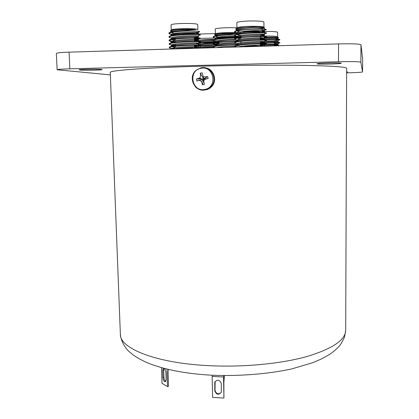 <?xml version="1.0" encoding="UTF-8"?>
<svg xmlns="http://www.w3.org/2000/svg" width="419" height="419" viewBox="0 0 419 419"><rect width="100%" height="100%" fill="white"/><g stroke="black" fill="none" stroke-linecap="round" stroke-linejoin="round"><path stroke-width="0.63" d="M199.942 78.196L199.879 78.688M101.424 69.454C97.821 68.973 78.442 69.303 79.118 69.837L79.929 70.015C83.952 70.481 102.665 70.146 102.116 69.617L101.424 69.454M341.234 63.222C341.37 62.499 316.34 63.117 317.052 63.814L317.078 63.85C317.497 64.542 341.731 63.934 341.239 63.238L341.234 63.222M346.633 72.199L347.665 72.026L346.633 71.9M57.136 69.758L56.35 53.433C56.712 52.862 60.954 52.433 69.077 52.155L69.842 68.821C61.74 69.056 57.503 69.371 57.136 69.758L110.359 74.896M346.628 72.859L347.115 72.848C356.443 72.597 361.592 72.298 362.566 71.948L360.874 62.206C359.45 61.609 351.991 61.457 338.5 61.74L338.542 43.906L69.077 52.155M338.542 43.906C352.075 43.602 359.554 43.89 360.979 44.781L360.874 62.206M362.65 59.199L362.566 71.948L362.65 59.189L360.979 44.781M338.5 61.74L69.842 68.821M197.543 29.487L197.873 29.759L197.758 24.632L197.428 24.339C194.793 22.825 170.245 23.391 171.088 24.941L171.23 30.084C170.392 28.639 194.919 28.078 197.543 29.487M196.066 32.986L198.438 32.572L197.904 32.399C194.735 31.655 172.099 32.645 170.983 34.421L169.093 33.284C171.811 32.006 178.463 31.216 189.042 30.906C194.264 30.88 197.716 31.053 199.397 31.435L199.711 31.828L196.05 32.41M170.894 34.531L174.571 35.086M198.889 35.358L200.376 34.992L199.784 34.782C196.27 33.929 170.701 34.95 169.213 36.841L169.03 37.139L169.564 37.626M169.454 33.64L170.083 33.876M200.376 34.992L199.994 34.379C197.239 33.934 191.535 33.923 182.878 34.353C178.557 34.625 176.446 34.767 171.9 35.526C170.077 35.908 169.114 36.301 169.019 36.699L169.03 37.139M171.429 48.63L173.738 48.95M169.847 47.782L170.339 47.944M172.178 48.316L174.995 48.641M171.282 45.111L175.425 45.634M194.489 46.121L199.915 45.472C196.144 44.875 171.429 45.86 169.575 47.488L169.328 47.792L169.857 48.227M169.564 44.011L170.276 44.435M171.942 44.791L175.414 45.2M194.479 45.687L199.46 45.435M200.612 45.629L200.23 45.063L195.364 44.864L182.799 45.242C176.755 45.53 168.637 46.593 169.313 47.352L169.328 47.792M194.327 39.145L200.455 38.543L199.826 38.349C196.228 37.579 170.942 38.595 169.328 40.392L169.129 40.695L169.664 41.162L171.146 41.586M172.759 41.858L175.331 42.141M199.14 42.387L200.533 42.089L199.868 41.91C196.186 41.23 171.182 42.23 169.454 43.943L169.229 44.246L169.758 44.697M169.648 40.722L175.32 41.706M200.533 42.089L200.151 41.507C200.701 41.308 189.524 41.067 182.537 41.633L174.011 42.413C170.402 43.026 168.805 43.492 169.213 43.801L169.229 44.246M172.471 38.323L175.132 38.637M169.548 37.181L170.145 37.401M173.681 38.045L175.226 38.208M194.316 38.71L199.706 38.339M200.455 38.543L200.073 37.946L195.05 37.663L183.103 37.967C173.665 38.632 168.998 39.391 169.114 40.25L169.129 40.695M194.301 48.321C191.378 47.866 186.46 47.797 179.547 48.122M170.763 31.331L170.596 30.697C170.475 30.409 172.324 30.006 176.142 29.492C183.559 28.974 190.126 28.99 195.841 29.54L176.739 31.195C171.69 31.75 169.082 32.399 168.92 33.138L169.465 34.086M195.841 29.54C188.979 29.031 169.92 30.383 170.779 32.001L170.821 32.137M171.277 32.488L173.199 33.038M196.087 33.866L197.967 33.651M198.438 32.572L198.454 33.462C199.151 32.436 169.973 33.457 170.879 35.563L170.947 35.735M194.29 37.474L198.014 37.191M170.978 39.124L171.099 37.972C172.324 36.28 194.709 35.301 197.951 35.966L198.517 36.128L198.538 37.019C199.234 36.076 170.072 37.097 170.978 39.124L171.072 39.318M171.649 39.648L175.283 40.355M194.369 40.978L198.616 40.564C199.318 39.705 170.177 40.737 171.072 42.675L171.209 42.9M171.172 46.226L171.329 45.069C172.775 43.534 194.662 42.576 198.051 43.089L198.679 43.225L198.695 44.11C199.397 43.335 170.276 44.372 171.172 46.226L171.361 46.478M172.078 46.781L175.472 47.363M194.536 47.97L198.779 47.651C199.439 47.185 179.515 47.525 173.152 48.971M176.142 29.492C173.099 29.927 171.345 30.388 170.873 30.865L170.779 32.001M171.172 31.556L171.989 31.875M170.983 34.421L170.852 34.672L172.251 35.458M171.429 38.679L172.502 39.025M173.791 39.276L175.257 39.48M194.353 40.104L198.004 39.533C194.688 38.941 172.549 39.91 171.214 41.523L171.072 42.675M171.565 42.23L172.806 42.597M171.146 45.336L173.12 46.153M174.655 46.394L175.446 46.488M194.516 47.096L198.098 46.65C194.636 46.205 173 47.153 171.45 48.614L171.308 49.023M169.093 33.284L168.93 33.578M182.956 48.033C188.246 47.913 191.74 48.017 193.447 48.347M181.794 48.075L181.893 48.698M189.042 30.906L176.739 31.195M345.696 330.193L346.644 68.328C346.513 66.956 332.885 65.987 305.755 65.422C278.755 64.945 239.6 65.207 203.514 66.15C146.435 67.616 108.757 70.486 110.265 72.45L120.358 334.126C119.588 348.367 156.015 363.357 210.071 365.719C244.277 367.327 281.243 363.697 306.818 356.559C332.539 348.781 345.497 339.992 345.696 330.193L344.47 337.253C341.92 342.375 340.118 345.397 339.065 346.314C336.143 349.577 332.482 352.578 328.077 355.317L320.881 359.214L312.742 362.681L291.519 368.992C267.537 374.099 239.369 376.299 211.752 375.225C187.345 373.863 166.872 370.113 150.332 363.964C141.292 360.45 134.096 356.208 128.748 351.232C125.37 348.21 120.787 340.856 120.358 334.126M215.12 381.484L215.031 390.435C216.319 394.028 218.388 394.693 221.242 392.43M221.3 383.563C219.645 379.645 217.471 379.185 214.779 382.175L214.79 390.901C216.471 394.829 218.65 395.274 221.311 392.236L221.3 383.563M223.641 375.613L223.521 376.98L212.134 376.414L212.187 375.492M223.521 376.98L223.935 398.05L223.872 382.463L224.469 375.623M212.134 376.414L212.59 397.427L223.935 398.05M164.075 368.338L163.714 370.035L163.934 377.357C164.101 379.368 164.698 380.73 165.72 381.447M163.295 368.133L162.687 370.291L162.912 377.619C163.305 380.557 164.169 381.908 165.5 381.672L166.133 379.514L165.914 372.14L164.672 368.495M166.945 369.071L167.474 386.59L168.501 386.318L168.066 371.805L168.428 369.422M161.498 367.641L161.985 383.28L167.474 386.59M205.43 67.878C213.742 68.81 217.681 80.521 211.752 86.602L209.516 88.509L207.337 89.577L202.393 90.08M202.461 84.821L203.582 79.657L204.189 78.709L203.315 78.311L202.89 78.982L203.409 79.641L201.508 81.506L202.461 84.821L204.414 84.418L203.686 80.668C204.682 79.38 206.158 78.709 208.112 78.652L204.236 78.945M203.859 80.05L203.807 79.61M208.112 78.652L207.719 76.619L204.189 78.709M203.765 78.295L203.173 76.818L203.545 78.264M207.719 76.619L203.309 76.923L202.141 72.786L200.188 73.199L203.315 78.311M200.188 73.199C200.79 75.101 200.596 76.74 199.601 78.117L196.506 78.966L202.89 78.982M196.506 78.966L196.904 80.993L202.932 79.217M196.904 80.993C198.711 80.16 200.245 80.333 201.508 81.506M236.913 27.879C236.992 27.471 238.636 27.099 241.847 26.764C250.049 25.878 264.494 26.266 263.96 27.329L263.902 22.102C264.436 20.966 249.975 20.531 241.768 21.469C238.552 21.825 236.908 22.223 236.835 22.657L236.913 27.879M237.044 29.922L235.761 29.367L235.887 28.911C236.567 28.445 238.364 28.031 241.265 27.659L257.146 26.795C261.838 26.968 264.284 27.314 264.468 27.832L264.473 28.125C265.201 26.973 235.546 28.246 236.452 30.482L236.489 30.618M262.09 31.289L264.504 30.844L263.944 30.666L265.824 29.44L266.206 29.833L265.824 29.44C263.373 28.864 248.635 29.11 240.344 30.346C237.18 30.817 235.31 31.294 234.734 31.786L234.561 32.095C234.64 32.567 235.735 32.965 237.84 33.29M262.619 28.544L240.333 29.885C236.562 30.44 234.64 31.027 234.556 31.65L234.561 32.095M235.682 31.32L234.724 31.938C235.436 32.467 237.468 32.892 240.82 33.211M240.564 45.011L234.797 46.519L234.787 46.069C234.53 45.65 236.457 45.147 240.558 44.555C245.529 43.927 251.699 43.586 257.46 43.419C262.661 43.293 265.693 43.377 266.557 43.67L266.563 44.121L265.829 43.958C263.095 43.607 248.682 43.948 240.564 45.011M235.195 46.279L235.876 46.687M240.511 41.355C237.463 41.769 235.619 42.183 234.975 42.602L234.74 42.921L234.729 42.471C234.551 41.984 236.473 41.455 240.501 40.894C247.011 40.13 249.305 40.03 258.209 39.726L264.667 39.795L266.521 40.062L266.526 40.512L265.829 40.334C263.163 39.925 248.671 40.245 240.511 41.355M236.798 43.785L238.6 44.053M260.33 44.665L266.563 44.121M235.111 42.68L235.85 43.126M240.454 37.689C237.369 38.119 235.515 38.558 234.897 38.998L234.677 39.318L234.671 38.867C234.321 38.401 236.243 37.851 240.448 37.228L256.433 36.081C262.603 35.976 265.95 36.097 266.484 36.448L266.489 36.903L265.829 36.71C263.232 36.244 248.661 36.537 240.454 37.689M236.704 40.208L238.322 40.47M235.028 39.077L235.824 39.554M237.29 39.873L239.652 40.182M264.897 33.682L266.447 33.29L265.829 33.075C263.305 32.556 248.645 32.829 240.396 34.018C237.274 34.468 235.415 34.929 234.813 35.395L234.619 35.709C234.839 36.353 236.882 36.846 240.747 37.191M266.442 32.829L257.585 32.378C249.85 32.603 244.12 32.996 240.391 33.562C235.52 34.3 234.944 34.698 234.614 35.259L234.619 35.709M235.703 34.971L234.802 35.557C235.792 36.123 237.814 36.526 240.878 36.762M260.435 44.22L265.405 43.927M265.07 40.832L266.526 40.512M264.986 37.26L266.489 36.903M260.257 46.305C259.565 45.802 250.007 45.718 244.581 46.169M257.517 46.059L259.371 46.331M253.924 46.499L253.244 46.399M236.934 30.969L238.882 31.519M261.718 32.211L264.515 31.75C265.237 30.687 235.604 31.949 236.51 34.096L236.573 34.264M237.075 34.604L240.852 35.374M260.225 35.872L263.991 35.552M260.215 34.981L264.541 34.463L264.551 35.364C265.279 34.389 235.661 35.646 236.567 37.71L236.552 36.804L237.018 37.254M237.227 38.234L240.909 38.93M260.267 39.433L264.593 38.977C265.321 38.087 235.724 39.339 236.625 41.313L236.751 41.539M260.309 42.995L264.007 42.743L265.201 43.461M260.299 42.104L264.625 41.685L264.63 42.586C265.358 41.785 235.782 43.026 236.683 44.917L236.667 44.016L237.212 44.461M264.656 46.169C264.64 45.86 253.725 45.98 245.372 46.76M262.048 28.042L263.87 27.481L264.337 28.026M257.146 26.795C248.828 26.863 237.416 28.089 236.562 29.314L236.436 29.581L237.662 30.346M263.944 30.666C260.712 29.922 237.783 31.121 236.635 32.928L236.51 34.096M236.929 33.64L237.877 33.976M264.541 34.463L263.954 34.295C260.639 33.635 237.966 34.808 236.709 36.532L236.552 36.804M239.39 37.841L240.894 38.045M260.257 38.543L263.96 37.925C260.571 37.338 238.149 38.496 236.787 40.135L236.625 41.313M264.625 41.685L263.965 41.549C260.498 41.041 238.332 42.172 236.861 43.733L236.667 44.016M260.34 45.661L263.97 45.173C260.807 44.812 241.967 45.603 237.783 46.991M266.206 29.833L262.079 30.508M266.264 29.55C265.594 29.152 263.467 28.859 259.88 28.675M264.908 36.097C271.926 35.955 276.158 36.149 277.598 36.694L277.666 36.757M260.246 37.621L261.482 37.521M264.022 37.354C268.694 37.013 278.426 37.082 278.148 37.401L278.405 37.485L278.09 37.731M278.803 40.13L279.813 39.884L279.394 39.753C277.368 39.491 272.853 39.533 265.84 39.878M261.718 40.161L260.278 40.292M279.813 39.884L279.719 39.428C277.525 39.03 271.732 39.124 262.336 39.716M279.772 45.708C279.002 45.278 266.055 45.681 260.346 46.258M274.414 43.513L279.4 42.9C277.069 42.649 272.161 42.728 264.667 43.136M279.84 43.021L279.745 42.57L274.702 42.361L264.07 42.78M274.414 43.131L278.897 42.853M262.09 31.624C270.339 31.299 275.498 31.477 277.561 32.163L277.682 36.772M276.042 39.962L279.038 39.711M276.037 38.867L278.137 38.553C277.21 38.202 272.696 38.249 264.588 38.705M278.886 42.455L277.776 41.806L278.164 41.685C277.237 41.371 272.727 41.434 264.625 41.884M274.429 45.147L277.781 44.927L278.944 45.613M274.424 44.377L278.179 44.037L278.19 44.817C278.583 44.508 267.877 44.624 260.34 45.43M278.137 38.553L278.127 37.768L277.75 37.658C276.221 37.37 266.751 37.558 260.257 38.291M274.393 41.282L277.755 40.805L264.677 41.083M278.179 44.037L266.547 44.152M276.681 37.228L276.021 37.349M200.45 38.375L214.811 38.045M194.955 41.261L199.496 40.072C203.283 39.643 207.625 39.365 214.905 39.328M219.006 42L215.56 41.984M215.047 41.989L199.339 42.995L196.391 43.524M215.041 41.601L199.334 42.602M215.109 45.126L198.768 46.21M215.193 44.733L200.612 45.582M195.202 47.08L195.086 47.457M197.485 47.766L200.387 48.085M198.669 34.075L215.35 33.562M196.49 39.616L197.595 39.135L195.972 40.282M197.595 39.135L196.652 39.527M197.48 40.355L198.58 40.596M216.969 40.732L214.167 40.753M213.35 40.769L200.523 41.696M218.168 43.864L213.769 43.89M213.318 43.906C207.997 44.053 203.383 44.414 199.481 44.99M213.381 47.033C207.793 47.195 203.053 47.572 199.151 48.175M213.318 39.988C207.583 40.13 202.759 40.533 198.836 41.193M219.058 43.115L215.078 43.084M213.669 43.11C207.421 43.267 202.325 43.707 198.381 44.419M214.334 46.226C207.175 46.357 197.438 47.227 196.778 48.096L195.139 47.127M216.675 35.573L215.413 35.301M214.91 35.112L214.717 34.562C214.643 34.248 216.592 33.85 220.556 33.368L236.494 33.19M213.873 36.689L213.302 37.055L213.973 37.401M238.458 44.796C230.57 44.686 214.711 45.781 213.559 46.975L213.386 47.227L214.13 47.714M213.611 47.007L214.099 47.295M236.651 41.423C228.119 41.418 214.533 42.508 213.475 43.655L213.622 44.231L216.916 44.953M213.611 43.817L214.057 44M215.858 44.398L219.09 44.765M216.66 41.643L219.037 41.9M213.543 40.502L214.015 40.701M217.917 41.381L219.027 41.486M236.672 44.377L221.986 45.074C215.586 45.791 212.721 46.368 213.376 46.808L213.386 47.227M236.62 40.999L220.551 41.827C215.523 42.439 213.109 42.995 213.313 43.487L213.318 43.901M236.127 38.04C227.48 38.04 214.366 39.161 213.391 40.334L213.554 40.915M236.583 37.616L222.196 38.276L214.795 39.355L213.245 40.161L213.255 40.575M236.499 33.499L221.248 34.971C216.068 35.51 213.376 36.134 213.177 36.835L213.486 37.6M236.494 33.326C228.664 33.195 214.339 34.468 214.926 35.762L214.989 35.924M215.476 36.238L217.173 36.678M236.976 36.704C229.361 36.563 214.366 37.82 214.989 39.093L215.094 39.292M236.091 40.077C228.083 40.062 214.512 41.256 215.057 42.424L215.146 42.644M215.79 42.927L219.064 43.508M235.473 43.456C227.302 43.524 214.628 44.66 215.12 45.744L215.287 45.98M235.064 46.828L223.688 47.42M220.556 33.368C217.304 33.803 215.45 34.253 214.994 34.73L214.926 35.762M215.324 35.343L216.23 35.657M234.677 35.866C226.972 35.924 215.806 36.977 215.073 38.056L214.989 39.093M215.418 38.674L216.461 39.004M234.677 39.245C227.014 39.328 215.953 40.344 215.151 41.381L215.057 42.424M215.513 42.005L216.681 42.335M234.734 42.623C227.108 42.728 216.099 43.707 215.23 44.702L215.12 45.744M215.617 45.331L216.953 45.676M234.802 45.996C226.779 46.184 220.583 46.734 216.209 47.651M215.073 38.056L213.313 37.008C214.125 35.961 224.312 34.871 232.802 34.709L235.216 34.704M236.934 27.942C229.9 27.251 214.659 28.099 215.261 29.126L215.356 33.934C214.863 33.07 227.596 32.263 235.284 32.692M232.802 34.709L221.248 34.971M195.809 34.049C193.515 32.923 172.534 33.394 173.241 34.557L173.236 34.52M173.508 34.767L174.833 35.055M174.184 35.144L173.859 35.055M214.874 382.762L214.628 383.217M215.031 390.435L214.79 390.901M163.714 370.035L162.687 370.291M163.934 377.357L162.912 377.619M200.926 67.847C210.773 65.228 218.341 79.196 211.076 86.544L208.411 88.718L205.237 89.928C201.419 90.588 198.119 89.525 195.338 86.743M204.896 89.378C218.042 87.225 213.769 65.065 200.795 68.344C187.686 70.628 192.017 92.568 204.896 89.378M211.752 86.602L211.076 86.544L207.955 88.943L205.179 89.902C194.814 92.51 187.56 77.347 195.877 70.476L200.879 67.857M245.801 32.022C252.882 31.65 257.627 31.76 260.047 32.352M240.815 32.892L241.622 32.525M261.199 32.363L261.833 32.163M260.026 31.378C255.082 30.959 249.457 31.001 243.146 31.498M243.313 31.776L256.046 31.42M239.904 32.813L240.815 32.944M240.82 33.159L239.479 32.892M260.351 32.357C261.927 31.556 250.688 31.205 244.209 31.86M274.335 41.209L274.403 42.361M274.843 40.695L275.98 40.706M274.723 40.695L275.765 40.936L274.398 41.46M215.099 42.544L202.833 42.665M202.985 42.9L214.669 42.759M198.884 43.162L200.282 43.393M205.493 42.398L215.979 42.466M217.508 42.633L218.021 43.084M218.975 38.621L218.975 38.558C220.494 37.899 224.966 37.605 232.398 37.684M236.95 37.286C231.901 36.615 216.618 37.254 217.199 38.108L217.157 35.919M218.425 38.695L217.639 38.511C214.9 37.668 230.989 36.825 236.635 37.532C233.551 36.71 214.14 37.982 217.215 38.145M217.456 38.297L218.975 38.569M199.35 31.467L199.711 31.828M175.43 45.849L175.383 44.079M175.283 40.481L175.247 39.082M175.236 38.621L175.215 37.778M194.364 34.039L182.799 33.709C179.039 33.609 173.241 34.599 173.241 34.557M170.072 40.051L169.318 40.538M198.067 40.727L199.182 41.397M198.119 44.257L199.313 44.98M198.166 47.782L198.831 48.185M170.879 35.563L170.852 34.672M198.616 40.564L198.596 39.679M198.779 47.651L198.758 46.766M170.873 30.865L170.596 30.697M197.904 32.399L199.397 31.435M197.951 35.966L199.784 34.782M171.099 37.972L169.213 36.841M198.004 39.533L199.826 38.349M171.214 41.523L169.328 40.392M198.051 43.089L199.868 41.91M171.329 45.069L169.454 43.943M198.098 46.65L199.915 45.472M171.45 48.614L169.575 47.488M194.521 47.452L194.474 45.31M194.379 41.256L194.306 38.098M170.779 30.807L170.486 31.121M215.031 381.719L214.779 382.175M207.211 76.918L204.1 78.542M196.663 78.971L200.837 78.405L199.601 78.117M236.08 29.026L235.761 29.367M266.447 33.29L266.447 32.829M260.346 46.006L260.319 43.827M260.272 39.7L260.236 36.49M256.156 31.42L243.287 31.771M262.095 31.933L262.064 29.168M264.284 28.523L263.975 28.34M263.98 31.949L264.944 32.52M236.452 30.482L236.436 29.581M264.515 31.75L264.504 30.844M264.593 38.977L264.583 38.077M264.672 46.169L264.661 45.289M236.562 29.314L235.887 28.911M236.635 32.928L234.734 31.786M263.954 34.295L265.829 33.075M236.709 36.532L234.813 35.395M263.96 37.925L265.829 36.71M236.787 40.135L234.897 38.998M263.965 41.549L265.829 40.334M236.861 43.733L234.975 42.602M263.97 45.173L265.829 43.958M236.447 47.033L235.059 46.195M238.893 32.101L238.872 30.577M238.861 30.116L238.851 29.361M244.235 31.865L253.39 31.519M240.977 43.618L240.946 41.298M240.867 36.312L240.857 35.395M274.435 45.54L274.424 44.655M276.053 40.716L276.042 39.585M276.037 39.192L276.021 37.186M278.824 39.297L277.771 38.679M278.164 41.685L278.153 40.905M277.75 37.658L278.148 37.401M277.755 40.805L279.394 39.753M277.76 43.948L279.4 42.9M200.387 48.138L200.34 46.006M198.601 41.361L198.569 40.193M240.27 33.153L240.27 32.871M219.142 47.562L219.137 47.085M219.037 41.994L219.022 41.198M217.152 35.495L217.136 34.782M214.994 34.73L214.717 34.562M215.151 41.381L213.391 40.334M215.23 44.702L213.475 43.655M214.769 47.693L213.559 46.975"/></g></svg>
